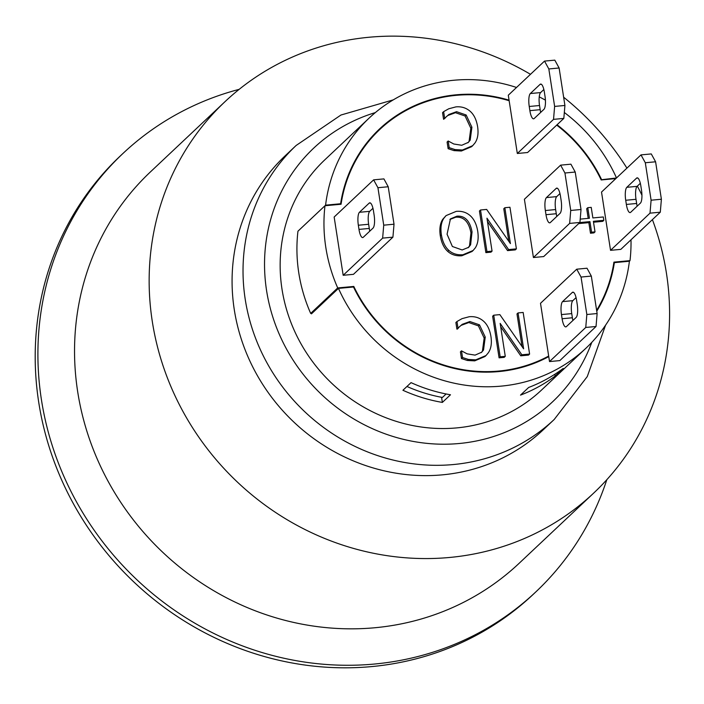 <?xml version="1.0" encoding="UTF-8"?>
<svg xmlns="http://www.w3.org/2000/svg" width="704" height="704" viewBox="0 0 704 704"><rect width="100%" height="100%" fill="white"/><g stroke="black" fill="none" stroke-linecap="round" stroke-linejoin="round"><path stroke-width="1.06" d="M596.033 326.489L585.754 327.457L586.846 314.503L597.124 313.544L596.033 326.489L559.812 360.606L549.525 361.566L548.759 356.62A143.035 134.235 -133.3 0 1 353.496 286.994L338.474 288.394A158.092 148.368 46.7 0 0 585.878 348.278L541.543 390.034A158.092 148.368 -133.3 0 1 366.582 408.734A158.092 148.368 -133.3 0 1 281.186 247.447A158.092 148.368 -133.3 0 1 324.773 159.87L369.107 118.114A158.092 148.368 46.7 0 0 325.582 205.163L340.613 203.755L339.988 204.345M298.549 230.648A158.092 148.368 -133.3 0 1 298.549 230.622L325.582 205.163M616.502 177.962A158.092 148.368 46.7 0 0 564.318 112.49M545.415 100.153A158.092 148.368 46.7 0 0 539.229 96.862M516.534 87.463A158.092 148.368 46.7 0 0 369.107 118.114M585.878 348.278A158.092 148.368 46.7 0 0 629.402 261.228L614.372 262.636L613.756 263.217M338.474 288.394L311.441 313.861A158.092 148.368 -133.3 0 1 311.212 313.35L310.675 313.403A158.629 148.87 46.7 0 1 297.95 231.202L324.984 205.744A158.629 148.87 46.7 0 0 337.709 287.936L353.795 286.44A142.498 133.734 46.7 0 0 548.671 356.057L540.505 303.301L576.734 269.192L587.013 268.224L591.325 276.082L581.046 277.05L576.734 269.192M520.52 395.111L528.634 387.473A158.092 148.368 46.7 0 0 563.235 368.421L555.13 376.059A158.092 148.368 -133.3 0 1 520.52 395.111M402.926 390.271L411.039 382.633A158.092 148.368 46.7 0 0 450.472 394.777L442.367 402.415A158.092 148.368 -133.3 0 1 402.926 390.271M372.953 208.287L369.723 211.332L359.436 212.291A10.754 3.001 -95.3 0 0 358.345 225.236L368.632 224.277L369.274 228.439L358.987 229.398A10.754 3.001 -95.3 0 0 362.692 237.565A10.754 3.001 -95.3 0 0 363.308 237.257L373.032 228.096A10.754 3.001 -95.3 0 0 374.132 215.142L373.481 210.98A10.754 3.001 -95.3 0 0 369.785 202.822A10.754 3.001 -95.3 0 0 369.169 203.122L370.436 203.007M359.436 212.291L369.169 203.122M368.632 224.277A10.754 3.001 84.7 0 1 369.723 211.332M358.987 229.398L358.345 225.236M369.802 231.132A10.754 3.001 84.7 0 1 369.274 228.439M637.182 206.166A10.754 3.001 84.7 0 1 636.645 203.474L626.366 204.433A10.754 3.001 -95.3 0 0 630.062 212.59A10.754 3.001 -95.3 0 0 630.678 212.291L640.411 203.122A10.754 3.001 -95.3 0 0 641.502 190.177L640.86 186.014A10.754 3.001 -95.3 0 0 637.155 177.848A10.754 3.001 -95.3 0 0 636.539 178.156L637.806 178.033M626.366 204.433L625.715 200.27L636.002 199.311L636.645 203.474M636.002 199.311A10.754 3.001 84.7 0 1 637.094 186.358L626.815 187.317A10.754 3.001 -95.3 0 0 625.715 200.27M626.815 187.317L636.539 178.156M640.323 183.313L637.094 186.358M540.698 112.385A10.754 3.001 84.7 0 1 540.17 109.683L529.883 110.642A10.754 3.001 -95.3 0 0 533.588 118.809A10.754 3.001 -95.3 0 0 534.204 118.501L543.928 109.34A10.754 3.001 -95.3 0 0 545.028 96.386L544.377 92.224A10.754 3.001 -95.3 0 0 540.681 84.066A10.754 3.001 -95.3 0 0 540.065 84.366L541.332 84.251M529.883 110.642L529.241 106.48L539.528 105.521L540.17 109.683M539.528 105.521A10.754 3.001 84.7 0 1 540.619 92.576L530.332 93.535A10.754 3.001 -95.3 0 0 529.241 106.48M543.849 89.531L540.619 92.576M530.332 93.535L540.065 84.366M556.811 216.427A10.754 3.001 84.7 0 1 556.274 213.726L545.996 214.694A10.754 3.001 -95.3 0 0 549.692 222.851A10.754 3.001 -95.3 0 0 550.308 222.552L560.041 213.382A10.754 3.001 -95.3 0 0 561.132 200.429L560.49 196.266A10.754 3.001 -95.3 0 0 556.785 188.109A10.754 3.001 -95.3 0 0 556.169 188.408L557.436 188.294M546.445 197.578A10.754 3.001 -95.3 0 0 545.345 210.531L555.632 209.563A10.754 3.001 84.7 0 1 556.723 196.618L546.445 197.578L556.169 188.408M559.953 193.574L556.723 196.618M545.996 214.694L545.345 210.531M555.632 209.563L556.274 213.726M572.915 320.47A10.754 3.001 84.7 0 1 572.387 317.777L562.1 318.736A10.754 3.001 -95.3 0 0 565.805 326.894A10.754 3.001 -95.3 0 0 566.412 326.594L576.145 317.425A10.754 3.001 -95.3 0 0 577.236 304.471L576.594 300.318A10.754 3.001 -95.3 0 0 572.889 292.151A10.754 3.001 -95.3 0 0 572.282 292.459L573.549 292.336M562.549 301.62A10.754 3.001 -95.3 0 0 561.458 314.574L571.736 313.614A10.754 3.001 84.7 0 1 572.827 300.661L562.549 301.62L572.282 292.459M576.066 297.616L572.827 300.661M562.1 318.736L561.458 314.574M571.736 313.614L572.387 317.777M383.909 178.895L388.221 186.754L377.934 187.713L373.622 179.854L383.909 178.895M394.02 224.206L392.92 237.16L382.642 238.119L383.733 225.174L394.02 224.206L388.221 186.754M383.733 225.174L377.934 187.713M392.92 237.16L353.461 274.331L343.174 275.29L382.642 238.119M645.313 162.747L640.992 154.889L651.279 153.93L655.591 161.788L645.313 162.747L651.103 200.2L661.39 199.241L660.299 212.194L650.012 213.154L651.103 200.2M655.591 161.788L661.39 199.241M640.992 154.889L601.524 192.06L610.544 250.325L620.831 249.366L660.299 212.194M343.174 275.29L334.154 217.026L373.622 179.854M610.544 250.325L650.012 213.154M569.642 223.406L570.733 210.461L581.02 209.502L579.929 222.446L569.642 223.406L533.421 257.523L524.401 199.258L560.622 165.15L570.909 164.182L575.221 172.04L564.934 173.008L560.622 165.15M553.538 119.363L554.629 106.418L564.916 105.459L563.825 118.404L553.538 119.363L517.317 153.481L509.062 100.17L508.297 95.216L544.518 61.098L554.805 60.139L559.117 67.998L548.83 68.957L544.518 61.098M586.846 314.503L581.046 277.05M591.325 276.082L597.124 313.544M575.221 172.04L581.02 209.502M570.733 210.461L564.934 173.008M559.117 67.998L564.916 105.459M554.629 106.418L548.83 68.957M533.421 257.523L543.708 256.564L579.929 222.446M517.317 153.481L527.595 152.522L563.825 118.404M548.759 356.62L548.671 356.057M549.525 361.566L585.754 327.457M580.21 219.12L589.415 218.258L587.778 207.689L591.228 207.363L592.865 217.941L603.31 216.964L603.83 220.326L593.384 221.302L595.021 231.871L591.571 232.197L589.934 221.628L579.797 222.57M588.192 218.372L586.696 208.71L587.778 207.689M593.525 222.209L602.747 221.346L603.83 220.326M591.571 232.197L590.489 233.218L593.938 232.892L595.021 231.871M590.489 233.218L588.852 222.64L589.934 221.628M588.852 222.64L578.714 223.59M469.964 111.118C473.889 114.444 476.441 119.636 477.611 126.685C478.632 133.549 477.734 138.987 474.936 143.018L472.692 145.666L462.449 149.996L455.057 149.591L449.214 147.673L448.175 140.994L453.781 143.994L461.754 145.27L468.389 142.331L470.193 140.14L471.909 127.222L466.162 114.99L456.553 111.681L448.906 114.479L444.655 118.263L443.634 111.654L448.738 108.786L455.884 106.885C461.314 106.383 466.004 107.791 469.964 111.118M472.692 145.666L471.61 146.687L461.375 151.017L453.974 150.612L455.057 149.591M453.974 150.612L448.131 148.694L449.214 147.673M448.131 148.694L447.093 142.014L448.175 140.994M467.834 142.824L470.193 140.14M469.11 141.161L470.826 128.234L465.08 116.01L455.47 112.702L447.823 115.5L448.906 114.479M444.655 118.263L443.573 119.284L445.06 118.228M447.823 115.5L446.591 116.486M443.573 119.284L442.552 112.675L443.634 111.654M499.858 314.626L523.618 348.814L518.056 312.928L523.16 312.453L529.602 354.068L521.84 354.79L500.166 323.391L505.27 356.338L500.166 356.814L493.724 315.198L499.858 314.626M522.025 346.518L516.982 313.949L518.056 312.928M521.84 354.79L520.758 355.81L528.519 355.089L529.602 354.068M520.758 355.81L500.685 326.726M500.166 356.814L499.083 357.834L504.187 357.359L505.27 356.338M499.083 357.834L492.642 316.219L493.724 315.198M483.287 320.962C487.221 324.289 489.773 329.481 490.943 336.538C491.955 343.394 491.066 348.841 488.259 352.862L486.024 355.52L475.781 359.85L468.38 359.445L462.537 357.526L461.507 350.847L467.113 353.848L475.086 355.124L481.721 352.185L483.525 349.994L485.241 337.066L479.494 324.843L469.885 321.534L462.238 324.333L457.987 328.117L456.966 321.508L462.062 318.639L469.207 316.738C474.646 316.228 479.336 317.636 483.287 320.962M486.024 355.52L484.942 356.541L474.698 360.862L467.298 360.466L468.38 359.445M467.298 360.466L461.454 358.547L462.537 357.526M461.454 358.547L460.425 351.868L461.507 350.847M481.158 352.669L483.525 349.994M482.442 351.006L484.158 338.087L478.412 325.864L468.802 322.546L461.155 325.354L462.238 324.333M457.987 328.117L457.31 329.102L458.383 328.082M461.155 325.354L459.923 326.339M456.905 329.138L455.884 322.529L456.966 321.508M486.649 209.422L510.409 243.61L504.847 207.724L509.951 207.249L516.393 248.864L508.622 249.594L486.957 218.187L492.061 251.134L486.957 251.61L480.515 209.994L486.649 209.422M508.816 241.314L503.774 208.745L504.847 207.724M508.622 249.594L507.549 250.606L515.31 249.885L516.393 248.864M507.549 250.606L487.476 221.522M486.957 251.61L485.874 252.63L490.978 252.155L492.061 251.134M485.874 252.63L479.433 211.015L480.515 209.994M468.125 247.773L469.533 245.81L470.958 232.918C468.873 221.857 463.83 216.612 455.84 217.184L449.909 219.446M447.066 234.23L450.437 218.909L456.922 216.172C464.913 215.591 469.955 220.836 472.041 231.898L470.615 244.79L468.688 247.298L462.15 249.964L452.382 246.497L447.066 234.23M441.373 234.758C440.352 227.885 441.17 222.394 443.828 218.284L446.081 215.591L456.21 211.376C461.798 210.874 466.506 212.353 470.36 215.802C474.153 219.27 476.608 224.453 477.734 231.37C478.746 238.295 477.928 243.804 475.288 247.878L473.106 250.492L462.924 254.751C457.248 255.174 452.531 253.713 448.791 250.351C445.007 246.919 442.534 241.727 441.373 234.758L440.29 235.778C439.27 228.906 440.088 223.414 442.746 219.296L446.081 215.591M473.106 250.492L472.023 251.504L461.85 255.763C456.166 256.194 451.449 254.734 447.709 251.372L448.791 250.351M447.709 251.372C443.934 247.94 441.461 242.739 440.29 235.778M596.631 310.367A142.498 133.734 46.7 0 0 613.914 262.143L630.001 260.647A158.629 148.87 46.7 0 0 630.995 239.791M615.833 178.587L601.19 179.951A142.498 133.734 46.7 0 0 556.697 125.118M509.15 100.725A142.498 133.734 46.7 0 0 379.799 129.466A142.498 133.734 46.7 0 0 341.07 204.248L324.984 205.744M406.965 386.478A154.862 145.341 46.7 0 0 442.411 397.461L446.116 393.967M353.795 286.44L353.17 287.021M630.001 260.647L629.376 261.228M337.709 287.936L310.675 313.403M312.057 313.271L311.212 313.35M441.575 397.302L442.367 402.415M554.849 374.264L555.13 376.059M601.102 179.766L616.458 177.998M614.372 262.636A143.035 134.235 -133.3 0 1 596.763 311.186M340.613 203.755A143.035 134.235 -133.3 0 1 379.43 129.07A143.035 134.235 -133.3 0 1 509.062 100.17M557.066 124.766A143.035 134.235 -133.3 0 1 601.489 179.397M591.765 342.399A174.222 163.504 -133.3 0 1 459.254 443.502A174.222 163.504 -133.3 0 1 269.887 306.812A174.222 163.504 -133.3 0 1 375.329 112.596M605.554 325.222L587.277 376.561L554.215 419.47L543.268 429.774A188.197 176.625 -133.3 0 1 442.42 474.848A188.197 176.625 -133.3 0 1 251.935 365.314A188.197 176.625 -133.3 0 1 285.199 155.769L296.146 145.464L340.947 115.025L393.298 99.854M652.406 219.622A268.858 252.322 -133.3 0 1 593.701 493.073A268.858 252.322 -133.3 0 1 449.636 557.462A268.858 252.322 -133.3 0 1 177.514 400.981A268.858 252.322 -133.3 0 1 225.034 101.64A268.858 252.322 -133.3 0 1 530.49 74.316M563.64 97.214A268.858 252.322 -133.3 0 1 626.93 168.142M637.34 186.129A268.858 252.322 -133.3 0 1 641.942 195.175M593.701 493.073L519.094 563.341A268.858 252.322 -133.3 0 1 375.03 627.73A268.858 252.322 -133.3 0 1 102.907 471.258A268.858 252.322 -133.3 0 1 150.427 171.908L225.034 101.64M606.822 479.697A301.118 282.603 -133.3 0 1 535.806 591.923A301.118 282.603 -133.3 0 1 374.458 664.039A301.118 282.603 -133.3 0 1 69.67 488.778A301.118 282.603 -133.3 0 1 122.901 153.516A301.118 282.603 -133.3 0 1 239.175 89.346M535.806 591.923L533.104 594.466A301.118 282.603 -133.3 0 1 371.747 666.582A301.118 282.603 -133.3 0 1 66.968 491.33A301.118 282.603 -133.3 0 1 120.199 156.059L122.901 153.516M461.375 151.017L462.449 149.996M470.826 128.234L471.909 127.222M465.08 116.01L466.162 114.99M455.47 112.702L456.553 111.681M474.698 360.862L475.781 359.85M484.158 338.087L485.241 337.066M478.412 325.864L479.494 324.843M468.802 322.546L469.885 321.534M470.958 232.918L472.041 231.898M469.533 245.81L470.615 244.79M442.746 219.296L443.828 218.284M461.85 255.763L462.924 254.751M554.215 419.47A188.197 176.625 -133.3 0 1 453.367 464.543A188.197 176.625 -133.3 0 1 262.882 355.001A188.197 176.625 -133.3 0 1 296.146 145.464M379.799 129.466L371.334 137.438"/></g></svg>
